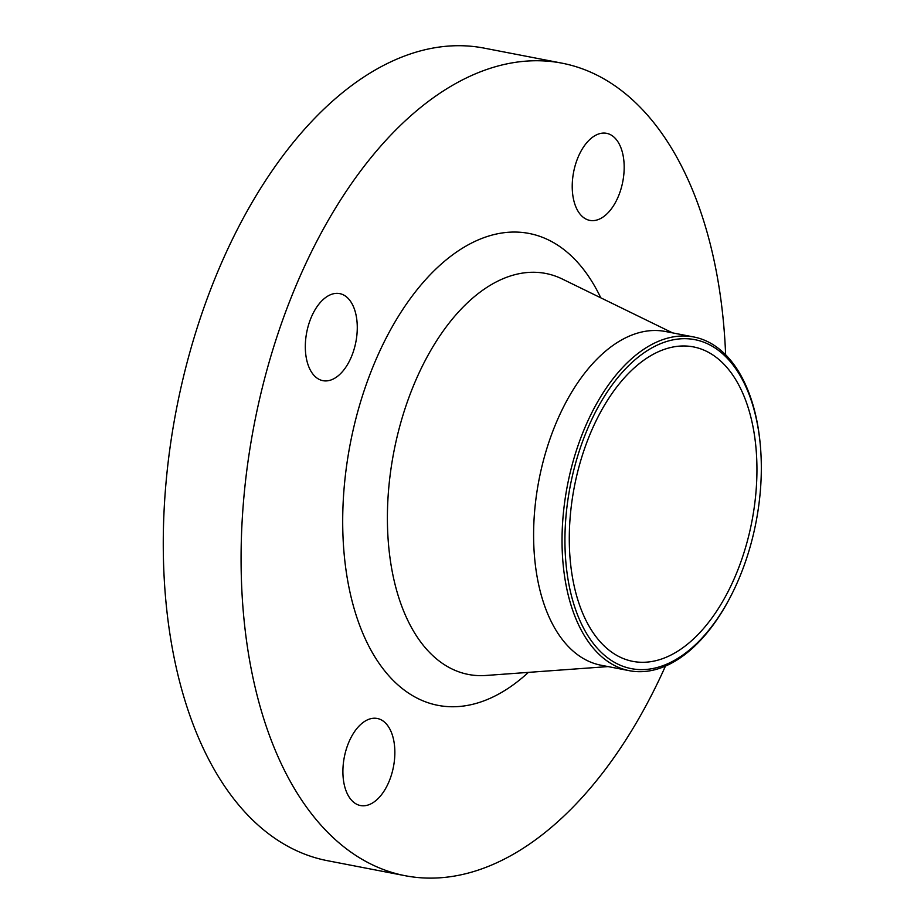 <?xml version="1.0" encoding="UTF-8"?>
<svg xmlns="http://www.w3.org/2000/svg" width="924" height="924" viewBox="0 0 924 924"><rect width="100%" height="100%" fill="white"/><g stroke="black" fill="none" stroke-linecap="round" stroke-linejoin="round"><path stroke-width="1.39" d="M389.639 780.052A44.329 25.052 100.9 0 0 377.292 718.479A44.329 25.052 100.9 0 0 348.117 743.97A44.329 25.052 100.9 0 0 360.476 805.543A44.329 25.052 100.9 0 0 389.639 780.052M618.965 194.895A44.329 25.052 100.9 0 0 606.618 133.333A44.329 25.052 100.9 0 0 577.442 158.812A44.329 25.052 100.9 0 0 589.789 220.386A44.329 25.052 100.9 0 0 618.965 194.895M352.056 355.186A44.329 25.052 100.9 0 0 339.709 293.613A44.329 25.052 100.9 0 0 310.533 319.103A44.329 25.052 100.9 0 0 322.88 380.665A44.329 25.052 100.9 0 0 352.056 355.186M741.568 572.303A167.521 94.641 -79.1 0 1 731.692 594.398A167.521 94.641 -79.1 0 1 598.232 649.272A167.521 94.641 -79.1 0 1 584.673 435.966A167.521 94.641 -79.1 0 1 687.733 338.773A167.521 94.641 -79.1 0 1 760.383 445.922A167.521 94.641 -79.1 0 1 741.568 572.303M731.692 594.398L731.173 595.414A169.947 96.015 -79.1 0 1 629.371 670.697A169.947 96.015 -79.1 0 1 582.028 434.696A169.947 96.015 -79.1 0 1 693.855 336.994A169.947 96.015 -79.1 0 1 760.279 444.791L760.383 445.922M629.371 670.697L600.947 665.211A169.947 96.015 -79.1 0 1 553.603 429.198A169.947 96.015 -79.1 0 1 665.43 331.497L693.855 336.994M665.465 666.077A413.767 233.772 -79.1 0 1 405.035 875.686A413.767 233.772 -79.1 0 1 289.766 301.062A413.767 233.772 -79.1 0 1 562.046 63.179A413.767 233.772 -79.1 0 1 725.629 354.735M405.035 875.686L327.223 860.648A413.767 233.772 -79.1 0 1 211.954 286.024A413.767 233.772 -79.1 0 1 484.234 48.14L562.046 63.179M588.126 438.981A160.129 90.471 -79.1 0 1 693.497 346.916A160.129 90.471 -79.1 0 1 738.103 569.299A160.129 90.471 -79.1 0 1 632.732 661.353A160.129 90.471 -79.1 0 1 588.126 438.981M672.568 332.883L562.404 279.071A204.204 115.361 100.9 0 0 411.411 390.887A204.204 115.361 100.9 0 0 485.805 675.479L608.084 666.585M528.401 672.372A240.275 135.747 -79.1 0 1 369.277 647.019A240.275 135.747 -79.1 0 1 371.021 371.656A240.275 135.747 -79.1 0 1 600.785 297.817"/></g></svg>
